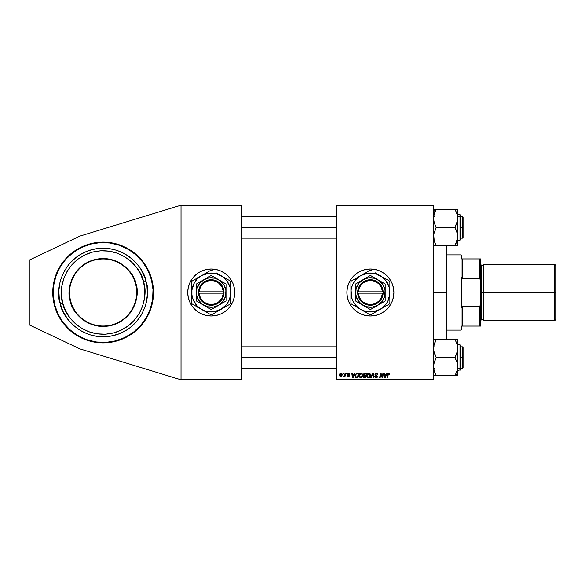 <?xml version="1.0" encoding="UTF-8"?>
<svg xmlns="http://www.w3.org/2000/svg" width="585" height="585" viewBox="0 0 585 585"><rect width="100%" height="100%" fill="white"/><g stroke="black" fill="none" stroke-linecap="round" stroke-linejoin="round"><path stroke-width="0.88" d="M103.121 342.868A50.368 50.368 0 0 1 52.752 292.5A50.368 50.368 0 0 1 103.121 242.131L112.949 243.104L122.397 245.971L131.106 250.621L138.733 256.888L145 264.515L149.65 273.224L152.517 282.672L153.489 292.5L152.517 302.328L149.65 311.776L145 320.485L138.733 328.112L131.106 334.379L122.397 339.029L112.949 341.896L103.121 342.868L93.293 341.896L83.845 339.029L75.136 334.379L67.509 328.112L61.242 320.485L56.591 311.776L53.725 302.328L52.752 292.5L53.725 282.672L56.591 273.224L61.242 264.515L67.509 256.888L75.136 250.621L83.845 245.971L93.293 243.104L103.121 242.131A50.368 50.368 0 0 1 153.489 292.5A50.368 50.368 0 0 1 103.121 342.868M370.4 268.998A23.502 23.502 0 0 0 346.898 292.5A23.502 23.502 0 0 0 370.4 316.002A23.502 23.502 0 0 1 346.898 292.5A23.502 23.502 0 0 1 370.4 268.998L374.985 269.444L379.394 270.782L383.46 272.954L387.021 275.879L389.946 279.44L392.118 283.506L393.456 287.915L393.902 292.5L393.456 297.085L392.118 301.494L389.946 305.56L387.021 309.121L383.46 312.046L379.394 314.218L374.985 315.556L370.4 316.002L365.815 315.556L361.406 314.218L357.34 312.046L353.779 309.121L350.854 305.56L348.682 301.494L347.351 297.085L346.898 292.5L347.351 287.915L348.682 283.506L350.854 279.44L353.779 275.879L357.34 272.954L361.406 270.782L365.815 269.444L370.4 268.998A23.502 23.502 0 0 1 393.902 292.5A23.502 23.502 0 0 1 370.4 316.002A23.502 23.502 0 0 0 393.902 292.5A23.502 23.502 0 0 0 370.4 268.998M211.243 268.998A23.502 23.502 0 0 1 234.746 292.5A23.502 23.502 0 0 1 211.243 316.002A23.502 23.502 0 0 0 234.746 292.5A23.502 23.502 0 0 0 211.243 268.998L215.828 269.444L220.238 270.782L224.304 272.954L227.865 275.879L230.782 279.44L232.954 283.506L234.292 287.915L234.746 292.5L234.292 297.085L232.954 301.494L230.782 305.56L227.865 309.121L224.304 312.046L220.238 314.218L215.828 315.556L211.243 316.002L206.659 315.556L202.249 314.218L198.183 312.046L194.622 309.121L191.697 305.56L189.525 301.494L188.187 297.085L187.734 292.5L188.187 287.915L189.525 283.506L191.697 279.44L194.622 275.879L198.183 272.954L202.249 270.782L206.659 269.444L211.243 268.998A23.502 23.502 0 0 0 187.734 292.5A23.502 23.502 0 0 0 211.243 316.002A23.502 23.502 0 0 1 187.734 292.5A23.502 23.502 0 0 1 211.243 268.998L212.779 269.049M336.821 205.196L433.529 205.196L433.529 205.869L336.821 205.869L336.821 379.131L433.529 379.131L433.529 205.196L336.821 205.196L336.821 205.869L336.821 205.196M354.671 373.084L354.093 374.371L354.671 373.084L355.205 373.084L353.018 377.786L352.419 377.786L351.775 373.084L352.265 373.084L352.426 374.371L354.093 374.371L352.426 374.371L352.265 373.084L351.775 373.084L352.419 377.786L353.018 377.786L355.205 373.084L354.671 373.084L355.205 373.084L353.018 377.786L352.419 377.786L351.775 373.084L352.265 373.084M364.733 373.084L363.38 374.546L364.192 373.201L366.612 373.084L365.822 377.786L363.468 377.288L363.351 376.301L363.965 375.497L363.38 374.546L363.965 375.497L363.322 376.645L363.965 377.713L365.822 377.786L366.612 373.084L364.733 373.084L366.612 373.084L365.822 377.786L363.885 377.676M389.815 374.173L388.849 373.025L389.698 373.479L389.771 374.488L389.281 374.554L389.032 373.618L388.418 373.749L387.614 377.786L387.124 377.786L388.023 373.442L388.849 373.025L387.701 374.341L387.124 377.786L387.614 377.786L388.177 374.459L388.82 373.574L389.281 374.554L389.771 374.488L388.674 373.596M382.319 377.069L382.97 373.084L383.467 373.084L382.663 377.786L382.144 377.786L380.798 373.8L380.148 377.786L379.65 377.786L380.447 373.084L380.959 373.084L382.319 377.069L382.466 375.958L382.319 377.069L380.959 373.084L380.447 373.084L379.65 377.786L380.148 377.786L380.798 373.8L382.144 377.786L382.663 377.786L383.467 373.084L382.97 373.084L383.467 373.084L382.663 377.786L382.144 377.786M376.455 373.025L374.978 374.407L375.409 373.398L376.608 373.033L377.574 373.449L377.91 374.619L376.674 373.596L375.548 374.027L375.592 374.773L377.413 376.447L377.142 377.427L376.104 377.851L375.117 377.471L374.736 376.382L375.95 377.288L376.93 376.703L374.978 374.407L376.93 376.63L376.118 377.296L374.736 376.382L376.104 377.851L377.42 376.601L375.468 374.363L376.418 373.574L377.91 374.619L376.608 373.033M371.109 377.786L370.583 377.786L372.638 373.084L373.267 373.084L373.983 377.786L373.486 377.786L372.872 373.756L371.109 377.786L370.583 377.786L371.109 377.786L372.872 373.756L373.486 377.786L373.983 377.786L373.267 373.084L372.638 373.084L373.267 373.084L373.983 377.786L373.486 377.786M366.861 375.753L367.651 373.588L369.442 373.12L370.502 374.7L369.881 377.142L368.119 377.808L366.941 376.491L366.861 375.753L368.484 377.851L369.881 377.142L370.524 375.058L368.908 373.025C367.534 373.354 366.853 374.261 366.861 375.753M339.512 375.139L339.863 373.756L340.762 373.055L341.911 373.442L342.188 374.575L341.684 376.06L340.836 376.557L339.943 376.309L339.512 375.139L340.645 376.565L342.196 374.385L341.033 373.025L339.527 374.78M386.846 373.084L386.268 374.371L386.846 373.084L387.372 373.084L385.193 377.786L384.594 377.786L383.95 373.084L384.44 373.084L384.601 374.371L386.268 374.371L384.601 374.371L384.44 373.084L383.95 373.084L384.594 377.786L385.193 377.786L387.372 373.084L386.846 373.084L387.372 373.084L385.193 377.786L384.594 377.786L383.95 373.084L384.44 373.084M359.044 375.753L359.833 373.588L361.625 373.12L362.685 374.7L362.064 377.142L360.301 377.808L359.124 376.491L359.044 375.753L360.667 377.851L362.064 377.142L362.707 375.058L361.099 373.025C359.716 373.354 359.036 374.261 359.044 375.753M356.748 373.171L358.802 373.084L358.005 377.786L355.738 377.449L355.387 374.678L356.653 373.201L355.197 375.862L356.236 377.727L358.005 377.786L358.802 373.084L357.406 373.084L358.802 373.084L358.005 377.786L356.835 377.786M348.55 373.033L349.793 373.837L349.34 374.305L348.821 373.471L348.009 373.859L349.362 375.884L348.477 376.565L347.439 376.14L347.263 375.526L348.265 376.133L348.909 375.716L347.644 374.502L347.717 373.427L348.66 373.025L347.505 374.012L348.909 375.672L348.397 376.14L347.263 375.526L348.375 376.565L349.399 375.592L347.995 373.976L348.638 373.457L349.333 374.151M346.415 373.756L347.015 373.084L346.92 373.756L346.415 373.756L346.92 373.756L347.015 373.084L346.532 373.084L347.015 373.084L346.92 373.756L346.415 373.756L346.532 373.084L346.415 373.756M343.117 373.756L343.724 373.084L343.622 373.756L343.117 373.756L343.622 373.756L343.724 373.084L343.234 373.084L343.724 373.084L343.622 373.756L343.117 373.756L343.234 373.084L343.117 373.756M344.821 374.685L345.113 373.084L345.611 373.084L345.033 376.506L344.536 376.506L344.66 375.797L343.541 376.44L344.865 374.451L343.541 376.44L344.66 375.797L344.536 376.506L345.033 376.506L345.611 373.084L345.113 373.084L345.611 373.084L345.033 376.506L344.536 376.506M336.821 379.804L433.529 379.804L433.529 205.869L336.821 205.869L336.821 379.804L336.821 379.131L433.529 379.131L433.529 379.804L336.821 379.804M211.243 316.002L209.708 315.951M181.021 205.196L241.459 205.196L241.459 205.869L181.021 205.869L181.021 379.131L241.459 379.131L241.459 205.196L181.021 205.196L79.94 236.099L181.021 205.196L181.021 205.869L181.021 205.196M181.021 379.804L241.459 379.804L241.459 205.869L181.021 205.869L181.021 379.804L181.021 379.131L241.459 379.131L241.459 379.804L181.021 379.804L79.94 348.901L29.25 324.894L29.25 260.106L79.94 236.099L29.25 260.106L29.25 324.894L79.94 348.901L181.021 379.804M234.636 290.197L234.292 287.915M227.865 275.879L226.154 274.328M187.851 294.803L188.187 297.085M194.622 309.121L196.333 310.672M374.985 315.556L377.223 314.993M391.131 303.578L391.387 303.089M393.705 295.571L393.793 294.803M393.793 290.197L393.456 287.915M374.985 269.444L374.356 269.327M365.815 269.444L363.577 270.007M365.815 315.556L366.378 315.659M341.304 376.396L342.049 375.373M339.841 373.793L340.229 373.325M340.507 376.118L340.002 375.007L340.741 376.133M341.421 375.621L341.706 374.444L340.667 376.14M340.06 374.605L340.294 375.994M339.995 375.139L340.887 373.471M341.691 374.714L341.347 373.544L341.706 374.444L341.026 373.457L340.294 373.976M370.312 374.005L370.502 374.692M370.378 376.155L370.1 376.82M366.941 376.499L366.875 376.133M366.868 375.511L366.919 375.087M367.241 374.159L367.819 373.435M367.409 373.888L368.009 373.296M366.978 374.824L366.89 375.285M369.055 377.149L370.034 375.036L369.493 376.777L368.784 377.259M369.289 376.981L368.499 377.296L367.351 375.804L368.236 377.266L369.632 376.594M367.797 374.232L367.351 375.804L368.872 373.574L368.067 373.917M369.822 374.159L368.872 373.574L370.034 375.036L369.757 374.056M367.431 375.073L367.38 376.221M368.184 373.815L367.548 374.714M373.033 374.985L372.777 373.998M372.945 374.378L372.886 373.91M372.872 373.756L372.506 374.649M372.638 373.084L370.583 377.786L372.638 373.084M377.91 374.619L377.42 374.671M377.427 374.524L377.223 373.873M376.674 373.596L377.296 373.983L376.25 373.581M376.418 373.574L375.468 374.363L375.628 374.809M375.475 374.276L376.989 375.672M376.579 375.394L375.592 374.773L376.872 375.57L377.413 376.725M377.332 377.106L376.894 377.647M377.054 377.522L376.667 377.756M376.235 377.844L374.729 376.484L375.226 376.338M375.219 376.44L376.265 377.296M376.118 377.296L376.93 376.63L375.906 375.724L376.93 376.63L376.747 376.214L376.93 376.63L376.118 377.296L376.93 376.63M375.036 373.99L375.212 373.625M375.482 377.069L375.226 376.528M375.117 377.471L375.57 377.764M381.142 375L380.798 373.8L381.508 376.016L380.798 373.8L380.148 377.786L379.65 377.786L380.447 373.084L380.959 373.084L381.939 375.789M382.97 373.084L382.466 375.958L382.97 373.084M389.317 374.034L389.281 374.554L388.82 373.574L388.177 374.459L387.614 377.786L387.124 377.786L387.701 374.341M388.206 374.305L388.82 373.574L388.221 374.224M387.723 374.224L388.023 373.442M385.047 377.025L384.667 374.919L384.959 377.274L384.835 376.104L384.959 377.274L385.998 374.919L385.354 376.316M384.667 374.919L385.998 374.919L384.667 374.919M363.965 377.713L364.616 377.786L363.965 377.713L364.616 377.786L363.965 377.713L363.322 376.645L363.899 375.468M363.958 373.347L364.462 373.113M364.243 373.808L366.027 373.639L365.757 375.226L364.726 375.226L363.936 374.203M365.113 373.639L363.87 374.561L364.726 375.226L365.757 375.226L366.027 373.639L364.63 373.661L363.87 374.561L364.989 373.639M364.089 377.171L364.579 377.237L363.804 376.623L365.42 377.237L363.804 376.623L364.294 377.223M363.819 376.44L364.075 375.965L364.024 377.135M364.119 375.936L363.804 376.623L364.872 375.775L363.841 376.352M364.455 375.804L365.669 375.775L365.42 377.237L365.669 375.775L364.075 375.965M364.799 373.639L364.024 374.042L363.907 374.846M363.921 374.868L364.726 375.226L363.87 374.561L363.994 375.007M362.495 374.005L362.685 374.692M359.051 375.511L359.102 375.087M359.431 374.159L360.199 373.296M359.168 374.824L359.073 375.285M361.237 377.149L362.217 375.036L361.676 376.777L360.974 377.259M361.471 376.989L360.682 377.296L359.534 375.804L360.426 377.266L361.822 376.594M359.98 374.232L359.534 375.804L361.062 373.574L360.25 373.917M361.457 373.654L362.217 375.036L362.071 374.276L360.967 373.581M359.541 375.621L359.57 376.221M360.367 373.815L359.731 374.714M352.784 377.274L352.492 374.919L352.784 377.274L353.179 376.316L352.784 377.274L352.66 376.104L352.784 377.274L353.83 374.919L353.179 376.316M352.492 374.919L353.83 374.919L352.492 374.919M355.278 375.058L355.548 374.305M356.894 377.237L357.603 377.237L356.28 377.157L356.894 377.237L356.28 377.157L355.687 375.892L356.002 374.502L355.687 375.892L356.426 377.201M355.797 376.623L356.119 377.069M356.272 374.1L356.002 374.502M357.223 373.654L356.448 373.932M357.406 373.639L358.21 373.639L357.603 377.237L358.21 373.639L357.347 373.647M355.702 375.533L355.687 375.892C355.658 374.51 356.287 373.756 357.589 373.639M349.34 374.305L348.638 373.457L347.995 373.976L349.399 375.592L348.148 374.327M348.638 373.457L348.097 374.276L348.638 373.457L348.009 373.859M349.216 376.177L348.375 376.565M347.263 375.526L348.397 376.14L348.909 375.672L347.79 374.671M347.761 375.599L348.397 376.14L348.909 375.672L348.463 375.087L348.865 375.394M348.236 376.126L348.909 375.716M347.709 373.427L348.075 373.135M349.83 374.181L348.66 373.025M344.66 375.797L343.87 376.565L344.66 375.797L343.87 376.565L343.731 375.906L344.09 376.001M345.113 373.084L344.865 374.451M369.969 375.731L370.02 374.773M384.835 376.104L384.937 376.981M362.159 375.731L362.203 374.773M362.071 374.276L361.559 373.705M359.621 375.073L359.556 375.438M352.66 376.104L352.74 376.689M355.687 375.892L355.746 376.447M135.076 253.568L142.053 260.544L145 264.515L149.65 273.224L152.517 282.672M153.248 287.564L153.248 297.436L152.517 302.328M151.318 307.118L149.65 311.776L145 320.485M131.106 334.379L126.865 336.916M93.293 341.896L88.503 340.697M67.509 328.112L64.189 324.456M56.591 311.776L54.924 307.118M52.994 297.436L52.994 287.564M67.509 256.888L75.136 250.621M93.271 243.104A50.368 50.368 0 0 0 88.532 244.296L93.293 243.104A50.368 50.368 0 0 1 112.912 243.097M76.006 312.982L72.533 307.3L70.237 301.048L70.624 300.946C66.844 291.783 70.734 266.702 94.675 260.003C118.843 254.19 134.455 274.204 135.618 284.054C139.398 293.217 135.508 318.298 111.567 324.997C87.399 330.81 71.787 310.796 70.624 300.946L70.237 301.048C71.414 311.015 87.209 331.264 111.669 325.384C135.895 318.613 139.83 293.224 136.012 283.952L135.618 284.054A33.579 33.579 0 0 1 111.567 324.997A33.579 33.579 0 0 1 70.624 300.946A33.579 33.579 0 0 1 94.675 260.003A33.579 33.579 0 0 1 135.618 284.054L136.012 283.952L133.709 277.7L130.236 272.018L125.716 267.118L120.334 263.199L114.287 260.405L107.808 258.841L101.154 258.577L91.392 260.61L85.395 263.513L80.079 267.528L75.648 272.5L72.277 278.248L70.09 284.537L69.169 291.133L69.556 297.787L71.231 304.229L76.006 312.982L80.525 317.882L85.915 321.801L91.955 324.595L98.434 326.159L105.088 326.423L111.669 325.384L117.921 323.088L123.603 319.615L128.503 315.096L132.422 309.714L135.215 303.666L136.78 297.187L137.044 290.533L136.012 283.952L136.685 287.213M151.332 277.912A50.368 50.368 0 0 1 151.866 279.827L151.478 279.93C157.102 293.568 151.31 330.891 115.691 340.858C79.728 349.501 56.496 319.717 54.763 305.07L54.376 305.173A50.368 50.368 0 0 1 53.732 302.365M60.226 303.652C61.761 316.646 82.368 343.066 114.272 335.395C145.87 326.562 151.003 293.451 146.016 281.348L143.544 281.992C148.239 293.392 143.405 324.595 113.629 332.923C83.567 340.148 64.153 315.249 62.697 303.008L60.226 303.652L62.697 303.008C58.003 291.608 62.844 260.405 92.613 252.077C122.674 244.852 142.089 269.751 143.544 281.992L146.016 281.348C144.48 268.354 123.874 241.934 91.969 249.605C60.372 258.438 55.239 291.549 60.226 303.652L59.341 299.396L61.52 307.805L60.226 303.652M62.697 303.008L61.425 294.92L61.754 286.738L63.677 278.782L67.107 271.345L71.926 264.727L77.944 259.177L84.927 254.906L92.613 252.077L100.7 250.804L108.883 251.133L116.839 253.056L124.276 256.486L130.894 261.305L136.444 267.323L140.714 274.306L143.544 281.992L144.817 290.08L144.488 298.262L142.565 306.218L139.135 313.655L134.316 320.273L128.298 325.823L121.314 330.094L113.629 332.923L105.541 334.196L97.359 333.867L89.403 331.944L81.966 328.514L75.348 323.695L69.798 317.677L65.527 310.693L62.697 303.008M130.236 272.018L133.709 277.7L136.012 283.952C134.828 273.985 119.033 253.736 94.573 259.616C70.346 266.387 66.412 291.776 70.237 301.048L69.556 297.787M69.198 294.467L69.469 287.813M75.648 272.5L77.739 269.904M82.639 265.385L88.32 261.912L97.834 258.936M101.154 258.577L107.808 258.841M123.121 265.027L125.716 267.118M137.044 290.533L136.78 297.187M130.594 312.5L128.503 315.096M123.603 319.615L117.921 323.088L108.408 326.064M105.088 326.423L98.434 326.159M83.121 319.973L80.525 317.882M86.704 339.688L77.82 335.585L69.9 329.816L63.253 322.62L58.149 314.262L54.763 305.07L53.242 295.396L53.637 285.604L55.933 276.083L60.043 267.191L65.805 259.279L73.001 252.632L81.359 247.528L90.551 244.142L100.225 242.621L110.017 243.016L119.537 245.312L128.429 249.415L136.342 255.184L142.989 262.38L148.1 270.738L151.478 279.93L152.999 289.604L152.605 299.396L150.308 308.917L146.206 317.809L140.437 325.721L133.241 332.368L124.883 337.472L115.691 340.858L106.017 342.379L96.232 341.984L86.741 339.702M59.224 286.387L60.036 282.116L58.836 290.716L59.341 299.396M73.066 259.923L76.401 257.137L70.017 263.031L64.906 270.051L61.257 277.941L60.036 282.116M87.816 250.899L96.225 248.72L87.816 250.899L79.999 254.687L76.401 257.137M109.234 248.603L113.512 249.415L104.905 248.215L96.225 248.72M121.717 252.267L125.57 254.285L117.68 250.636L113.512 249.415M129.205 256.669L135.698 262.446L138.484 265.78L132.59 259.396L125.57 254.285M144.722 277.195L146.908 285.604L144.722 277.195L140.934 269.378L138.484 265.78M147.018 298.613L146.206 302.884L147.405 294.284L146.908 285.604M133.175 325.077L129.841 327.863L136.225 321.969L141.336 314.949L144.985 307.059L146.206 302.884M118.426 334.101L110.017 336.28L118.426 334.101L126.243 330.313L129.841 327.863M97.008 336.397L92.737 335.585L101.337 336.784L110.017 336.28M70.544 322.554L67.758 319.22L73.651 325.604L80.671 330.715L88.562 334.364L92.737 335.585M65.308 315.622L63.224 311.805L67.758 319.22M53.718 302.291A50.368 50.368 0 0 1 53.001 297.487M52.994 297.385A50.368 50.368 0 0 1 52.752 292.551M52.752 292.449A50.368 50.368 0 0 1 52.994 287.615M53.001 287.513A50.368 50.368 0 0 1 53.718 282.709M53.732 282.635A50.368 50.368 0 0 1 61.213 264.566M61.271 264.471A50.368 50.368 0 0 1 64.167 260.574M64.211 260.522A50.368 50.368 0 0 1 71.143 253.583M79.377 248.084A50.368 50.368 0 0 1 83.823 245.978M83.867 245.956A50.368 50.368 0 0 1 88.474 244.311M112.985 243.111A50.368 50.368 0 0 1 117.702 244.289M117.782 244.318A50.368 50.368 0 0 1 131.084 250.607M131.12 250.636A50.368 50.368 0 0 1 138.711 256.859M138.762 256.91A50.368 50.368 0 0 1 142.016 260.5M142.089 260.596A50.368 50.368 0 0 1 144.992 264.508M145.007 264.53A50.368 50.368 0 0 1 151.31 277.846M61.52 307.805L63.224 311.805M54.376 305.173L54.763 305.07C49.147 291.432 54.931 254.109 90.551 244.142C126.514 235.499 149.745 265.283 151.478 279.93L151.866 279.827M446.955 245.049L446.289 339.402L446.289 292.5L433.529 292.5L446.289 292.5L446.289 245.598L446.289 292.5L446.955 292.5L446.955 245.598M446.955 339.402L446.955 339.951M462.406 227.426L463.079 227.426L463.079 217.349L463.079 227.426L462.406 227.426L462.406 216.684L462.406 227.426L460.388 227.426L462.406 227.426L462.406 238.168L462.406 227.426M241.459 227.426L336.821 227.426L241.459 227.426M463.079 237.503L463.079 227.426L463.079 237.503L462.406 238.168L460.388 238.168M434.158 240.691L433.719 234.197L436.213 227.645L434.282 222.922L433.529 218.344L434.267 213.796L436.213 209.255L434.267 209.255M433.529 211.69L436.213 209.364L433.529 211.69M434.282 245.598L457.704 245.598L457.704 209.255L436.213 209.255L455.013 209.255L456.951 213.766L457.704 218.344L456.958 222.892L455.013 227.426L436.213 227.426L455.013 227.426L456.958 231.96L457.704 236.508L456.103 243.258L456.951 241.086L455.013 245.378L457.316 239.762M457.704 214.666L459.985 214.666L460.388 216.728L460.388 215.068L459.985 214.666L459.985 216.377L457.704 216.377L459.985 216.377L459.985 238.475M434.611 242.029L433.719 238.812L433.719 234.197L436.213 227.207L434.282 222.922L433.529 218.344L434.267 213.796L436.213 209.474L433.931 215.002M455.518 244.464L455.013 245.598L457.704 245.598L457.704 209.255L455.013 209.255L457.17 214.505M456.095 243.265L455.013 245.598L436.213 245.598L433.931 239.85M435.876 210.088L436.213 209.255L434.999 209.255M434.801 212.34L433.719 216.04M457.507 216.026L457.514 220.633L455.013 227.207L457.507 234.205L457.507 238.826M457.704 240.186L459.985 240.186L459.985 216.377L460.388 216.728L460.388 239.755M460.388 215.097L460.388 238.124M456.103 245.598L455.013 245.598M457.265 214.863L457.075 214.161M457.507 209.255L456.951 209.255L457.507 209.255M456.103 209.255L455.013 209.255M436.213 245.598L435.13 245.598L436.213 245.378L434.699 242.256M434.421 213.357L435.949 209.956M462.406 357.574L462.406 368.316L462.406 357.574L460.388 357.574L462.406 357.574L462.406 346.832L462.406 357.574L463.079 357.574L462.406 357.574M463.079 367.651L463.079 357.574L463.079 367.651L462.406 368.316L460.388 368.316M336.821 357.574L241.459 357.574L336.821 357.574M463.079 347.497L463.079 357.574L463.079 347.497L462.406 346.832L460.388 346.832M433.726 346.166L433.909 345.238M434.282 343.914L436.213 339.622L434.282 343.914M435.123 375.745L433.529 375.745L436.213 375.745L434.282 371.234L433.529 366.656L434.267 362.108L436.213 357.574L455.013 357.574L456.951 362.078L457.704 366.656L457.704 375.745L457.704 373.31L455.013 375.636L457.704 373.31L457.704 366.656L456.958 371.204L455.013 375.526L457.704 375.745L436.213 375.745L455.013 375.745L457.302 369.998M457.704 370.334L460.388 369.932L460.388 368.272L459.985 370.334L459.985 368.623L457.704 368.623L459.985 368.623L459.985 344.814L460.388 345.216M433.726 368.981L434.275 371.219L433.529 366.656L433.719 364.367L436.213 357.355L433.719 350.795L433.719 346.174L436.213 339.402L455.013 339.402L456.958 343.936L457.704 348.492L456.951 353.055L455.013 357.574L436.213 357.574L434.275 353.04L433.529 348.492L434.275 343.929L436.213 339.402L434.282 339.402M457.075 344.309L457.507 350.803L455.013 357.793L456.951 362.078L457.704 366.656L457.704 339.402L435.13 339.402M457.602 346.832L457.514 346.196L457.602 346.832M456.622 342.971L457.302 345.15M436.213 375.745L434.055 370.495M456.424 372.66L456.812 371.643M460.388 345.245L460.388 369.903M460.388 368.382L460.388 367.46M459.985 346.525L459.985 368.623L460.388 368.272L460.388 346.876M455.035 339.658L456.534 342.744M456.951 339.402L457.704 339.402L457.514 368.952M456.103 339.402L455.013 339.402L455.488 340.485M433.96 370.122L434.158 370.839M433.982 240.055L433.726 238.834M457.602 238.168L457.514 238.804L457.602 238.168M457.185 240.296L456.958 241.057M455.028 245.356L455.759 243.974M455.766 210.892L455.02 209.474M436.198 209.496L435.745 210.337M433.726 375.745L434.282 375.745L433.726 375.745M457.251 344.953L457.507 346.166M434.267 343.943L434.048 344.704M435.123 341.742L435.467 341.026M455.028 375.504L455.488 374.663M435.459 374.108L436.213 375.526M461.06 254.892L461.733 255.565L461.733 258.921L461.733 255.565L461.06 254.892L446.955 254.892L461.06 254.892L461.06 330.108L446.955 330.108L461.06 330.108L461.06 254.892M461.733 329.435L461.06 330.108L461.733 329.435L461.733 326.079L461.733 329.435M461.733 277.114L461.733 307.885L461.733 277.114L462.406 278.804L462.406 258.921L461.733 258.921L462.406 258.921L462.406 278.804L479.861 278.804L480.534 280.698L480.534 304.302L479.861 306.196L462.406 306.196L461.733 307.885L462.406 306.196L462.406 326.079L462.406 306.196L479.861 306.196L479.861 326.079L480.534 326.079L480.534 304.302L480.534 326.079L479.861 326.079L479.861 306.196L480.534 304.302L480.534 258.921L462.406 258.921L479.861 258.921L479.861 278.804L479.861 258.921L480.534 258.921L480.534 280.698L479.861 278.804L462.406 278.804L461.733 277.114M461.733 326.079L479.861 326.079L461.733 326.079M554.675 292.5L555.75 292.5L555.75 265.371L555.75 292.5L554.675 292.5L554.675 264.296L554.675 292.5L483.89 292.5L554.675 292.5L554.675 320.704L554.675 292.5M483.89 320.032L483.225 319.359L483.225 292.5L480.534 292.5L481.206 292.5L481.206 264.968L481.206 292.5L483.89 292.5L483.89 320.704L483.89 264.296L483.225 319.359L483.225 265.641L481.206 265.641M555.75 319.629L555.75 292.5L555.75 319.629L554.675 320.704L483.89 320.704M481.206 320.032L481.206 292.5L481.206 320.032L480.534 320.704M483.225 292.5L483.225 265.641L483.225 292.5M223.309 293.173L199.171 293.173L200.275 297.589L202.936 301.282L206.768 303.732L211.243 304.588L215.711 303.732L219.55 301.282L222.205 297.589L223.309 293.173A12.088 12.088 0 0 1 211.243 304.588A12.088 12.088 0 0 1 199.171 293.173L198.498 293.173A12.76 12.76 0 0 0 211.243 305.26A12.76 12.76 0 0 0 223.982 293.173L223.309 293.173L223.982 293.173L223.631 295.564L221.613 299.937L220.026 301.758L215.967 304.354L213.649 305.034L208.838 305.034L204.362 303.249L202.461 301.758L199.653 297.845L198.856 295.564L198.483 291.827L199.653 287.155L200.874 285.063L204.362 281.751L208.838 279.966L211.243 279.74L215.967 280.646L220.026 283.242L222.827 287.155L224.004 293.173L199.171 293.173M211.236 309.553L203.858 305.297A14.771 14.771 0 0 1 203.858 279.703A14.771 14.771 0 0 1 218.629 279.703L226.015 283.974L211.243 275.44L196.465 283.974L211.243 275.44L196.465 283.974L196.465 301.026L196.465 283.974L196.465 301.026L211.243 309.56L226.015 301.026L226.015 283.974L226.015 292.5A14.771 14.771 0 0 1 218.629 305.297L226.015 301.026M226.007 301.034L218.629 305.297A14.771 14.771 0 0 1 203.858 305.297L211.243 309.56M224.83 307.14L220.976 309.363L226.695 304.354L229.232 299.951L230.548 295.045L230.051 287.462L226.695 280.646L223.097 277.049L216.282 273.685L208.699 273.195L201.503 275.637L197.474 278.731L194.374 282.76L191.931 289.955L191.931 295.045L193.247 299.951L197.474 306.269L201.503 309.363L206.198 311.315L213.781 311.805L220.976 309.363L218.483 310.81L230.497 303.871A22.362 22.362 0 0 0 230.717 303.491L230.717 292.5A19.473 19.473 0 0 1 220.976 309.363L223.441 307.944M220.976 309.363L213.737 313.545L220.976 309.363A19.473 19.473 0 0 1 201.503 309.363L211.024 314.862L201.503 309.363A19.473 19.473 0 0 1 191.763 292.5L191.763 295.366L191.763 292.5A19.473 19.473 0 0 1 201.503 275.637L194.264 279.813L201.503 275.637A19.473 19.473 0 0 1 220.976 275.637L216.077 272.807M223.441 277.056L220.976 275.637A19.473 19.473 0 0 1 230.717 292.5L230.717 281.509A22.362 22.362 0 0 0 230.497 281.129L220.976 275.637M218.483 274.189L217.13 273.407M201.503 275.637L191.982 281.129A22.362 22.362 0 0 0 191.763 281.509L191.763 303.491A22.362 22.362 0 0 0 191.982 303.871L211.024 314.862A22.362 22.362 0 0 0 211.463 314.862L218.483 310.81M197.65 277.86L199.039 277.056M196.618 306.547L197.65 307.14M204.004 310.81L205.357 311.593M212.37 270.665L211.463 270.138A22.362 22.362 0 0 0 211.024 270.138L204.004 274.189M230.717 289.641L230.717 292.5M230.717 286.847L230.717 287.937M230.717 283.096L230.717 284.127M230.497 281.129A22.362 22.362 0 0 1 230.717 281.509M224.83 277.86L225.883 278.467M211.024 270.138A22.362 22.362 0 0 1 211.463 270.138M205.357 273.407L206.381 272.815M196.589 278.475L192.896 280.603M191.763 281.509A22.362 22.362 0 0 1 191.982 281.129M191.763 286.847L191.763 284.135M191.763 289.633L191.77 288.105M191.763 295.359L191.763 292.5M191.763 298.145L191.763 297.063M191.982 303.871A22.362 22.362 0 0 1 191.763 303.491L191.763 300.873M201.503 309.363L199.024 307.937M211.463 314.862A22.362 22.362 0 0 1 211.024 314.862L206.403 312.193M217.13 311.593L216.077 312.193M230.717 303.491A22.362 22.362 0 0 1 230.497 303.871M230.717 298.153L230.717 300.865M230.717 295.366L230.717 296.895M225.89 306.533L229.591 304.397M195.799 280.639L194.374 282.76M226.688 304.361L228.106 302.24M226.015 285.999L226.015 283.974L218.629 279.703A14.771 14.771 0 0 1 226.015 292.5L226.015 285.999M218.629 305.297L222.965 301.494L225.51 296.324L225.89 290.57L224.033 285.114L220.238 280.778L215.068 278.226L209.313 277.853L203.858 279.703L199.522 283.506L196.97 288.676L196.597 294.43L198.447 299.886L202.249 304.222L207.419 306.774L213.167 307.147L218.629 305.297M199.171 291.827L223.309 291.827L222.205 287.411L219.55 283.718L215.711 281.268L211.243 280.412L206.768 281.268L202.936 283.718L200.275 287.411L199.171 291.827A12.088 12.088 0 0 1 211.243 280.412A12.088 12.088 0 0 1 223.309 291.827L223.982 291.827A12.76 12.76 0 0 0 211.243 279.74A12.76 12.76 0 0 0 198.498 291.827L199.171 291.827L198.498 291.827L198.483 293.173L198.483 291.827L223.309 291.827M224.004 293.173L224.004 291.827L223.982 293.173M382.473 293.173L358.334 293.173L359.439 297.589L362.093 301.282L365.932 303.732L370.4 304.588L374.868 303.732L378.707 301.282L381.369 297.589L382.473 293.173A12.088 12.088 0 0 1 370.4 304.588A12.088 12.088 0 0 1 358.334 293.173L357.662 293.173A12.76 12.76 0 0 0 370.4 305.26A12.76 12.76 0 0 0 383.146 293.173L382.473 293.173L383.146 293.173L382.787 295.564L380.769 299.937L377.281 303.249L375.131 304.354L372.806 305.034L367.994 305.034L363.519 303.249L361.618 301.758L360.031 299.937L358.013 295.564L357.64 291.827L358.817 287.155L360.031 285.063L363.519 281.751L367.994 279.966L370.4 279.74L375.131 280.646L379.182 283.242L381.99 287.155L383.16 293.173L358.334 293.173M370.393 309.553L363.014 305.297A14.771 14.771 0 0 1 363.014 279.703A14.771 14.771 0 0 1 377.786 279.703L385.171 283.974L370.4 275.44L355.629 283.974L370.4 275.44L355.629 283.974L355.629 301.026L355.629 283.974L355.629 301.026L370.4 309.56L385.171 301.026L385.171 292.5A14.771 14.771 0 0 1 377.786 305.297L385.171 301.026M385.164 301.034L377.786 305.297A14.771 14.771 0 0 1 363.014 305.297L370.4 309.56M383.994 307.14L380.14 309.363L384.169 306.269L387.27 302.24L389.712 295.045L389.215 287.462L385.851 280.646L382.254 277.049L375.438 273.685L367.855 273.195L360.66 275.637L354.949 280.646L352.411 285.049L351.095 289.955L351.592 297.538L353.537 302.24L356.631 306.269L360.66 309.363L365.362 311.315L372.945 311.805L380.14 309.363L377.639 310.81L389.654 303.871A22.362 22.362 0 0 0 389.873 303.491L389.873 292.5A19.473 19.473 0 0 1 380.14 309.363L382.597 307.944M376.287 273.407L375.234 272.807M380.14 309.363L372.894 313.545L380.14 309.363A19.473 19.473 0 0 1 360.66 309.363L370.181 314.862L360.66 309.363A19.473 19.473 0 0 1 350.927 292.5L350.927 295.366L350.927 292.5A19.473 19.473 0 0 1 360.66 275.637L353.42 279.813L360.66 275.637A19.473 19.473 0 0 1 380.14 275.637L377.676 274.211M360.66 275.637L351.146 281.129A22.362 22.362 0 0 0 350.927 281.509L350.927 303.491A22.362 22.362 0 0 0 351.146 303.871L370.181 314.862A22.362 22.362 0 0 0 370.619 314.862L377.639 310.81M364.513 273.407L363.161 274.189M356.813 277.86L358.195 277.056M355.782 306.547L356.813 307.14M363.161 310.81L364.513 311.593M371.526 270.665L370.619 270.138A22.362 22.362 0 0 0 370.181 270.138L365.581 272.793M380.14 275.637A19.473 19.473 0 0 1 389.873 292.5L389.873 281.509A22.362 22.362 0 0 0 389.654 281.129L382.605 277.056M389.873 289.641L389.873 292.5M389.873 286.847L389.873 287.937M389.873 283.096L389.873 284.127M389.654 281.129A22.362 22.362 0 0 1 389.873 281.509M383.994 277.86L385.04 278.467M370.181 270.138A22.362 22.362 0 0 1 370.619 270.138M355.746 278.475L352.053 280.603M350.927 281.509A22.362 22.362 0 0 1 351.146 281.129M350.927 286.847L350.927 284.135M350.927 289.633L350.927 288.105M350.927 295.359L350.927 292.5M350.927 298.145L350.927 297.063M351.146 303.871A22.362 22.362 0 0 1 350.927 303.491L350.927 300.873M360.66 309.363L358.181 307.937M370.619 314.862A22.362 22.362 0 0 1 370.181 314.862L365.566 312.193M376.287 311.593L375.234 312.193M389.873 303.491A22.362 22.362 0 0 1 389.654 303.871M389.873 298.153L389.873 300.865M389.873 295.366L389.873 296.895M385.047 306.533L388.747 304.397M354.956 280.639L353.537 282.76M385.844 304.361L387.27 302.24M385.171 285.999L385.171 283.974L377.786 279.703A14.771 14.771 0 0 1 385.171 292.5L385.171 285.999M377.786 305.297L382.122 301.494L384.674 296.324L385.047 290.57L383.197 285.114L379.394 280.778L374.224 278.226L368.47 277.853L363.014 279.703L358.678 283.506L356.126 288.676L355.753 294.43L357.603 299.886L361.406 304.222L366.576 306.774L372.331 307.147L377.786 305.297M358.334 291.827L382.473 291.827L381.369 287.411L378.707 283.718L374.868 281.268L370.4 280.412L365.932 281.268L362.093 283.718L359.439 287.411L358.334 291.827A12.088 12.088 0 0 1 370.4 280.412A12.088 12.088 0 0 1 382.473 291.827L383.146 291.827A12.76 12.76 0 0 0 370.4 279.74A12.76 12.76 0 0 0 357.662 291.827L358.334 291.827L357.662 291.827L357.64 293.173L357.64 291.827L382.473 291.827M383.16 293.173L383.16 291.827L383.146 293.173M459.985 216.684L462.406 216.684L463.079 217.349M336.821 216.684L241.459 216.684M336.821 238.168L241.459 238.168M434.202 238.168L433.529 238.841M459.985 240.186L460.388 239.784M434.202 216.684L433.529 216.011M241.459 368.316L336.821 368.316M241.459 346.832L336.821 346.832M434.202 346.832L433.529 346.159M457.704 344.814L459.985 344.814M434.202 368.316L433.529 368.989M483.89 264.296L554.675 264.296L555.75 265.371M480.534 264.296L481.206 264.968M483.225 319.359L481.206 319.359M483.225 265.641L483.89 264.968"/></g></svg>
